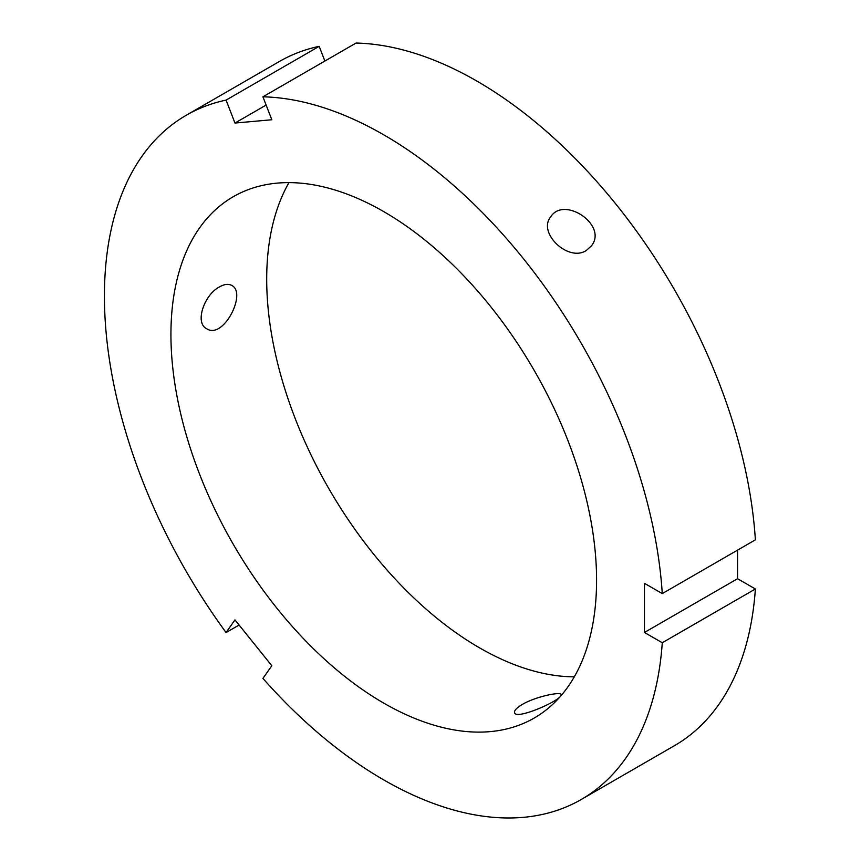 <?xml version="1.0" encoding="UTF-8"?>
<svg xmlns="http://www.w3.org/2000/svg" width="861" height="861" viewBox="0 0 861 861"><rect width="100%" height="100%" fill="white"/><g stroke="black" fill="none" stroke-linecap="round" stroke-linejoin="round"><path stroke-width="1.29" d="M239.1 625.032L226.066 632.555L234.967 619.888L271.828 665.747L262.928 678.414A395.027 228.068 -120 0 0 581.261 799.482A395.027 228.068 -120 0 0 662.27 642.747L644.458 632.458L644.458 583.317L662.27 593.595A395.027 228.068 -120 0 0 262.928 96.809L271.828 119.754L234.967 123.048L226.066 100.102L319.173 46.343L324.877 61.045M586.33 250.476C568.389 262.401 537.512 232.954 550.599 217.004C563.837 195.425 607.952 225.022 591.507 245.762L586.33 250.476M662.27 593.595L755.377 539.836A395.027 228.068 -120 0 0 356.034 43.05L262.928 96.809M234.967 123.048L266.124 105.064M560.037 696.829C553.311 703.867 515.782 719.667 514.609 712.693C514.006 710.648 516.6 707.882 522.369 704.406C535.703 696.56 560.952 691.361 561.221 694.612L560.952 695.785M226.066 100.102A395.027 228.068 -120 0 0 186.234 115.266A395.027 228.068 -120 0 0 226.066 632.555M596.576 580.239A300.973 173.771 -120 0 0 465.198 277.35A300.973 173.771 -120 0 0 233.266 196.717A300.973 173.771 -120 0 0 233.266 544.26A300.973 173.771 -120 0 0 534.24 718.02A300.973 173.771 -120 0 0 596.576 580.239M581.261 799.482L674.378 745.723A395.027 228.068 -120 0 0 755.377 588.989L662.27 642.747M319.173 46.343A395.027 228.068 -120 0 0 279.351 61.508L186.234 115.266M219.555 286.864C224.377 284.141 228.423 283.656 231.684 285.411C247.333 292.675 223.29 340.073 206.683 328.719C194.468 322.993 204.251 294.58 219.555 286.864M644.458 632.458L737.565 578.71L755.377 588.989M737.565 550.125L737.565 578.71M288.973 182.618A300.973 173.771 -120 0 0 329.031 488.962A300.973 173.771 -120 0 0 574.298 676.832"/></g></svg>
